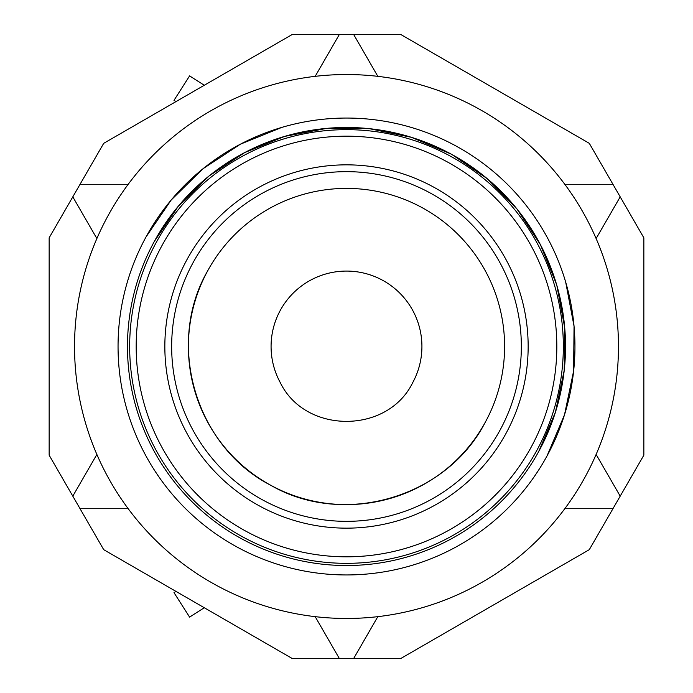 <?xml version="1.0" encoding="UTF-8"?>
<svg xmlns="http://www.w3.org/2000/svg" width="693" height="693" viewBox="0 0 693 693"><rect width="100%" height="100%" fill="white"/><g stroke="black" fill="none" stroke-linecap="round" stroke-linejoin="round"><path stroke-width="1.04" d="M412.69 382.657A75.424 75.424 0 0 0 346.5 271.076A75.424 75.424 0 0 0 280.31 382.657C305.388 434.26 387.612 434.26 412.69 382.657M207.753 270.703A158.099 158.099 0 0 0 270.703 485.247A158.099 158.099 0 0 0 485.247 422.297C446.656 497.479 343.797 527.659 270.703 485.247C195.521 446.656 165.341 343.797 207.753 270.703A158.099 158.099 0 0 1 422.297 207.753A158.099 158.099 0 0 1 485.247 422.297M531.072 447.331A210.317 210.317 0 0 1 245.669 531.072A210.317 210.317 0 0 1 161.928 245.669A210.317 210.317 0 0 1 447.331 161.928A210.317 210.317 0 0 1 531.072 447.331M406.427 548.102L404.998 548.518M246.327 531.427L245.01 530.708M144.898 406.419L144.482 405.007M536.798 450.459A216.848 216.848 0 0 1 242.541 536.798A216.848 216.848 0 0 1 156.202 242.541A216.848 216.848 0 0 1 450.459 156.202A216.848 216.848 0 0 1 536.798 450.459M49.151 237.82L103.707 143.33L291.952 34.65L401.048 34.65L589.293 143.33L620.2 196.855L643.849 237.82L643.849 455.18L589.293 549.67L401.048 658.35L291.952 658.35L103.707 549.67L72.8 496.145L49.151 455.18L49.151 237.82M96.881 238.557L72.8 196.855M96.881 454.443L72.8 496.145M585.169 476.888A271.959 271.959 0 0 1 216.112 585.169A271.959 271.959 0 0 1 107.831 216.112A271.959 271.959 0 0 1 476.888 107.831A271.959 271.959 0 0 1 585.169 476.888M128.205 184.295L80.059 184.295L128.205 184.295M128.205 508.705L80.059 508.705L128.205 508.705M315.176 616.649L339.249 658.35M377.824 616.649L353.751 658.35L377.824 616.649M564.795 508.705L612.941 508.705M596.119 454.443L620.2 496.145L596.119 454.443M146.015 236.98A228.447 228.447 0 0 1 456.02 146.015A228.447 228.447 0 0 1 546.985 456.02A228.447 228.447 0 0 1 236.98 546.985A228.447 228.447 0 0 1 146.015 236.98L171.18 200.034L203.049 168.702L240.41 144.179L281.834 127.391M315.176 76.351L339.249 34.65M596.119 238.557L620.2 196.855L596.119 238.557M564.795 184.295L612.941 184.295L564.795 184.295M377.824 76.351L353.751 34.65M565.705 282.181L574.047 326.186L573.631 370.963L564.5 414.804L546.985 456.02M154.288 241.493A219.023 219.023 0 0 1 451.507 154.288A219.023 219.023 0 0 1 538.712 451.507A219.023 219.023 0 0 1 241.493 538.712A219.023 219.023 0 0 1 154.288 241.493L178.413 206.081L208.974 176.039L244.794 152.529L284.511 136.434L326.594 128.387L369.447 128.69L411.417 137.318L450.9 153.967M452.113 154.626L487.231 178.673L517.03 209.069L540.393 244.646L556.436 284.078M556.886 285.594L564.7 327.616L564.215 370.348L555.44 412.179L538.712 451.507M204.288 85.265L189.596 75.892L173.995 100.346L175.97 101.611M175.97 591.389L173.995 592.654L189.596 617.108L204.288 607.735M193.061 262.673A174.844 174.844 0 0 0 262.673 499.939A174.844 174.844 0 0 0 499.939 430.327A174.844 174.844 0 0 0 430.327 193.061A174.844 174.844 0 0 0 193.061 262.673M505.916 433.593A181.653 181.653 0 0 1 259.407 505.916A181.653 181.653 0 0 1 187.084 259.407A181.653 181.653 0 0 1 433.593 187.084A181.653 181.653 0 0 1 505.916 433.593"/></g></svg>
